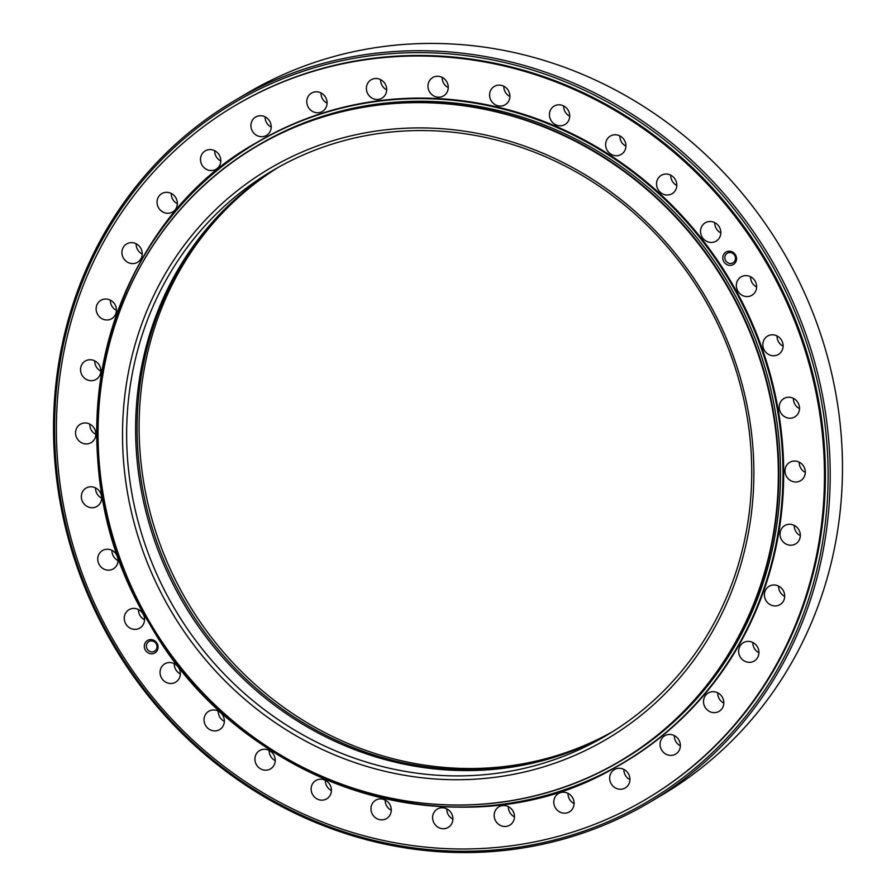 <?xml version="1.0" encoding="UTF-8"?>
<svg xmlns="http://www.w3.org/2000/svg" width="896" height="896" viewBox="0 0 896 896"><rect width="100%" height="100%" fill="white"/><g stroke="black" fill="none" stroke-linecap="round" stroke-linejoin="round"><path stroke-width="1.34" d="M767.838 335.933A10.662 9.979 -120.7 0 0 767.536 336.112A10.662 9.979 -120.7 0 0 764.299 350.202A10.662 9.979 -120.7 0 0 778.109 354.626A10.662 9.979 -120.7 0 0 778.411 354.446A10.662 9.979 -120.7 0 0 781.637 340.357A10.662 9.979 -120.7 0 0 767.838 335.933M777.034 335.922A10.662 9.979 -120.7 0 0 783.126 346.203M784.224 398.373A10.662 9.979 -120.7 0 0 783.922 398.552A10.662 9.979 -120.7 0 0 780.696 412.653A10.662 9.979 -120.7 0 0 794.506 417.066A10.662 9.979 -120.7 0 0 794.808 416.886A10.662 9.979 -120.7 0 0 798.034 402.797A10.662 9.979 -120.7 0 0 784.224 398.373M793.419 398.373A10.662 9.979 -120.7 0 0 799.512 408.643M790.014 462.179A10.662 9.979 -120.7 0 0 789.712 462.347A10.662 9.979 -120.7 0 0 786.486 476.448A10.662 9.979 -120.7 0 0 800.296 480.861A10.662 9.979 -120.7 0 0 800.598 480.693A10.662 9.979 -120.7 0 0 803.824 466.592A10.662 9.979 -120.7 0 0 790.014 462.179M799.221 462.168A10.662 9.979 -120.7 0 0 805.314 472.45M785.03 525.403A10.662 9.979 -120.7 0 0 784.728 525.582A10.662 9.979 -120.7 0 0 781.502 539.672A10.662 9.979 -120.7 0 0 795.301 544.085A10.662 9.979 -120.7 0 0 795.603 543.917A10.662 9.979 -120.7 0 0 798.84 529.816A10.662 9.979 -120.7 0 0 785.03 525.403M794.226 525.392A10.662 9.979 -120.7 0 0 800.318 535.674M769.418 586.13A10.662 9.979 -120.7 0 0 769.115 586.298A10.662 9.979 -120.7 0 0 765.89 600.398A10.662 9.979 -120.7 0 0 779.688 604.811A10.662 9.979 -120.7 0 0 779.99 604.643A10.662 9.979 -120.7 0 0 783.227 590.542A10.662 9.979 -120.7 0 0 769.418 586.13M778.613 586.118A10.662 9.979 -120.7 0 0 784.706 596.4M743.658 642.51A10.662 9.979 -120.7 0 0 743.355 642.678A10.662 9.979 -120.7 0 0 740.118 656.779A10.662 9.979 -120.7 0 0 753.928 661.192A10.662 9.979 -120.7 0 0 754.23 661.024A10.662 9.979 -120.7 0 0 757.467 646.923A10.662 9.979 -120.7 0 0 743.658 642.51M752.853 642.499A10.662 9.979 -120.7 0 0 758.946 652.77M708.523 692.832A10.662 9.979 -120.7 0 0 708.221 693A10.662 9.979 -120.7 0 0 704.984 707.101A10.662 9.979 -120.7 0 0 718.794 711.514A10.662 9.979 -120.7 0 0 719.096 711.346A10.662 9.979 -120.7 0 0 722.333 697.245A10.662 9.979 -120.7 0 0 708.523 692.832M717.718 692.821A10.662 9.979 -120.7 0 0 723.811 703.102M665.09 735.571A10.662 9.979 -120.7 0 0 664.787 735.739A10.662 9.979 -120.7 0 0 661.55 749.84A10.662 9.979 -120.7 0 0 675.36 754.253A10.662 9.979 -120.7 0 0 675.662 754.085A10.662 9.979 -120.7 0 0 678.888 739.984A10.662 9.979 -120.7 0 0 665.09 735.571M674.285 735.56A10.662 9.979 -120.7 0 0 680.378 745.83M614.667 769.418A10.662 9.979 -120.7 0 0 614.365 769.597A10.662 9.979 -120.7 0 0 611.128 783.686A10.662 9.979 -120.7 0 0 624.938 788.11A10.662 9.979 -120.7 0 0 625.24 787.931A10.662 9.979 -120.7 0 0 628.477 773.83A10.662 9.979 -120.7 0 0 614.667 769.418M623.862 769.406A10.662 9.979 -120.7 0 0 629.955 779.688M558.802 793.352A10.662 9.979 -120.7 0 0 558.499 793.531A10.662 9.979 -120.7 0 0 555.262 807.632A10.662 9.979 -120.7 0 0 569.072 812.045A10.662 9.979 -120.7 0 0 569.374 811.866A10.662 9.979 -120.7 0 0 572.611 797.776A10.662 9.979 -120.7 0 0 558.802 793.352M567.997 793.352A10.662 9.979 -120.7 0 0 574.09 803.622M499.173 806.658A10.662 9.979 -120.7 0 0 498.87 806.826A10.662 9.979 -120.7 0 0 495.645 820.926A10.662 9.979 -120.7 0 0 509.454 825.339A10.662 9.979 -120.7 0 0 509.757 825.171A10.662 9.979 -120.7 0 0 512.982 811.07A10.662 9.979 -120.7 0 0 499.173 806.658M508.379 806.646A10.662 9.979 -120.7 0 0 514.472 816.917M437.618 808.909A10.662 9.979 -120.7 0 0 437.315 809.077A10.662 9.979 -120.7 0 0 434.078 823.178A10.662 9.979 -120.7 0 0 447.888 827.59A10.662 9.979 -120.7 0 0 448.19 827.422A10.662 9.979 -120.7 0 0 451.427 813.322A10.662 9.979 -120.7 0 0 437.618 808.909M446.813 808.898A10.662 9.979 -120.7 0 0 452.906 819.168M375.984 800.038A10.662 9.979 -120.7 0 0 375.682 800.218A10.662 9.979 -120.7 0 0 372.445 814.307A10.662 9.979 -120.7 0 0 386.254 818.731A10.662 9.979 -120.7 0 0 386.557 818.552A10.662 9.979 -120.7 0 0 389.794 804.462A10.662 9.979 -120.7 0 0 375.984 800.038M385.179 800.038A10.662 9.979 -120.7 0 0 391.272 810.309M316.154 780.338A10.662 9.979 -120.7 0 0 315.851 780.506A10.662 9.979 -120.7 0 0 312.614 794.606A10.662 9.979 -120.7 0 0 326.424 799.019A10.662 9.979 -120.7 0 0 326.726 798.851A10.662 9.979 -120.7 0 0 329.963 784.75A10.662 9.979 -120.7 0 0 316.154 780.338M325.349 780.326A10.662 9.979 -120.7 0 0 331.442 790.597M259.941 750.389A10.662 9.979 -120.7 0 0 259.638 750.557A10.662 9.979 -120.7 0 0 256.402 764.658A10.662 9.979 -120.7 0 0 270.211 769.07A10.662 9.979 -120.7 0 0 270.514 768.902A10.662 9.979 -120.7 0 0 273.75 754.802A10.662 9.979 -120.7 0 0 259.941 750.389M269.136 750.378A10.662 9.979 -120.7 0 0 275.229 760.648M209.059 711.099A10.662 9.979 -120.7 0 0 208.757 711.267A10.662 9.979 -120.7 0 0 205.52 725.368A10.662 9.979 -120.7 0 0 219.33 729.781A10.662 9.979 -120.7 0 0 219.632 729.613A10.662 9.979 -120.7 0 0 222.869 715.512A10.662 9.979 -120.7 0 0 209.059 711.099M218.254 711.088A10.662 9.979 -120.7 0 0 224.347 721.358M165.054 663.667A10.662 9.979 -120.7 0 0 164.752 663.846A10.662 9.979 -120.7 0 0 161.515 677.936A10.662 9.979 -120.7 0 0 175.325 682.36A10.662 9.979 -120.7 0 0 175.627 682.181A10.662 9.979 -120.7 0 0 178.864 668.08A10.662 9.979 -120.7 0 0 165.054 663.667M174.25 663.656A10.662 9.979 -120.7 0 0 180.342 673.938M129.259 609.538A10.662 9.979 -120.7 0 0 128.957 609.717A10.662 9.979 -120.7 0 0 125.72 623.806A10.662 9.979 -120.7 0 0 139.53 628.23A10.662 9.979 -120.7 0 0 139.832 628.051A10.662 9.979 -120.7 0 0 143.069 613.962A10.662 9.979 -120.7 0 0 129.259 609.538M138.454 609.526A10.662 9.979 -120.7 0 0 144.547 619.808M102.76 550.357A10.662 9.979 -120.7 0 0 102.458 550.525A10.662 9.979 -120.7 0 0 99.221 564.626A10.662 9.979 -120.7 0 0 113.03 569.038A10.662 9.979 -120.7 0 0 113.333 568.87A10.662 9.979 -120.7 0 0 116.57 554.77A10.662 9.979 -120.7 0 0 102.76 550.357M111.955 550.346A10.662 9.979 -120.7 0 0 118.048 560.616M86.363 487.917A10.662 9.979 -120.7 0 0 86.061 488.085A10.662 9.979 -120.7 0 0 82.824 502.186A10.662 9.979 -120.7 0 0 96.634 506.598A10.662 9.979 -120.7 0 0 96.936 506.43A10.662 9.979 -120.7 0 0 100.173 492.33A10.662 9.979 -120.7 0 0 86.363 487.917M95.558 487.906A10.662 9.979 -120.7 0 0 101.651 498.176M80.573 424.11A10.662 9.979 -120.7 0 0 80.27 424.278A10.662 9.979 -120.7 0 0 77.034 438.379A10.662 9.979 -120.7 0 0 90.843 442.792A10.662 9.979 -120.7 0 0 91.146 442.624A10.662 9.979 -120.7 0 0 94.382 428.523A10.662 9.979 -120.7 0 0 80.573 424.11M89.768 424.099A10.662 9.979 -120.7 0 0 95.861 434.381M85.557 360.886A10.662 9.979 -120.7 0 0 85.254 361.054A10.662 9.979 -120.7 0 0 82.018 375.155A10.662 9.979 -120.7 0 0 95.827 379.568A10.662 9.979 -120.7 0 0 96.13 379.4A10.662 9.979 -120.7 0 0 99.366 365.299A10.662 9.979 -120.7 0 0 85.557 360.886M94.752 360.875A10.662 9.979 -120.7 0 0 100.845 371.146M101.17 300.16A10.662 9.979 -120.7 0 0 100.867 300.328A10.662 9.979 -120.7 0 0 97.63 314.429A10.662 9.979 -120.7 0 0 111.44 318.842A10.662 9.979 -120.7 0 0 111.742 318.674A10.662 9.979 -120.7 0 0 114.979 304.573A10.662 9.979 -120.7 0 0 101.17 300.16M110.365 300.149A10.662 9.979 -120.7 0 0 116.458 310.43M126.941 243.779A10.662 9.979 -120.7 0 0 126.638 243.958A10.662 9.979 -120.7 0 0 123.402 258.048A10.662 9.979 -120.7 0 0 137.211 262.472A10.662 9.979 -120.7 0 0 137.514 262.293A10.662 9.979 -120.7 0 0 140.739 248.192A10.662 9.979 -120.7 0 0 126.941 243.779M136.136 243.768A10.662 9.979 -120.7 0 0 142.229 254.05M162.075 193.458A10.662 9.979 -120.7 0 0 161.773 193.626A10.662 9.979 -120.7 0 0 158.536 207.726A10.662 9.979 -120.7 0 0 172.346 212.139A10.662 9.979 -120.7 0 0 172.648 211.971A10.662 9.979 -120.7 0 0 175.874 197.87A10.662 9.979 -120.7 0 0 162.075 193.458M171.27 193.446A10.662 9.979 -120.7 0 0 177.363 203.728M205.509 150.718A10.662 9.979 -120.7 0 0 205.206 150.898A10.662 9.979 -120.7 0 0 201.97 164.987A10.662 9.979 -120.7 0 0 215.779 169.411A10.662 9.979 -120.7 0 0 216.082 169.232A10.662 9.979 -120.7 0 0 219.318 155.142A10.662 9.979 -120.7 0 0 205.509 150.718M214.704 150.718A10.662 9.979 -120.7 0 0 220.797 160.989M255.92 116.872A10.662 9.979 -120.7 0 0 255.618 117.04A10.662 9.979 -120.7 0 0 252.392 131.141A10.662 9.979 -120.7 0 0 266.202 135.554A10.662 9.979 -120.7 0 0 266.504 135.386A10.662 9.979 -120.7 0 0 269.73 121.285A10.662 9.979 -120.7 0 0 255.92 116.872M265.126 116.861A10.662 9.979 -120.7 0 0 271.219 127.131M311.797 92.938A10.662 9.979 -120.7 0 0 311.494 93.106A10.662 9.979 -120.7 0 0 308.258 107.206A10.662 9.979 -120.7 0 0 322.067 111.619A10.662 9.979 -120.7 0 0 322.37 111.451A10.662 9.979 -120.7 0 0 325.606 97.35A10.662 9.979 -120.7 0 0 311.797 92.938M320.992 92.926A10.662 9.979 -120.7 0 0 327.085 103.197M371.414 79.632A10.662 9.979 -120.7 0 0 371.112 79.811A10.662 9.979 -120.7 0 0 367.875 93.912A10.662 9.979 -120.7 0 0 381.685 98.325A10.662 9.979 -120.7 0 0 381.987 98.146A10.662 9.979 -120.7 0 0 385.224 84.056A10.662 9.979 -120.7 0 0 371.414 79.632M380.61 79.632A10.662 9.979 -120.7 0 0 386.702 89.902M432.981 77.381A10.662 9.979 -120.7 0 0 432.678 77.56A10.662 9.979 -120.7 0 0 429.442 91.661A10.662 9.979 -120.7 0 0 443.251 96.074A10.662 9.979 -120.7 0 0 443.554 95.894A10.662 9.979 -120.7 0 0 446.779 81.805A10.662 9.979 -120.7 0 0 432.981 77.381M442.176 77.381A10.662 9.979 -120.7 0 0 448.269 87.651M494.603 86.251A10.662 9.979 -120.7 0 0 494.301 86.419A10.662 9.979 -120.7 0 0 491.075 100.52A10.662 9.979 -120.7 0 0 504.885 104.933A10.662 9.979 -120.7 0 0 505.187 104.765A10.662 9.979 -120.7 0 0 508.413 90.664A10.662 9.979 -120.7 0 0 494.603 86.251M503.81 86.24A10.662 9.979 -120.7 0 0 509.902 96.51M554.434 105.952A10.662 9.979 -120.7 0 0 554.131 106.131A10.662 9.979 -120.7 0 0 550.906 120.221A10.662 9.979 -120.7 0 0 564.715 124.645A10.662 9.979 -120.7 0 0 565.018 124.466A10.662 9.979 -120.7 0 0 568.243 110.365A10.662 9.979 -120.7 0 0 554.434 105.952M563.64 105.941A10.662 9.979 -120.7 0 0 569.733 116.222M610.646 135.901A10.662 9.979 -120.7 0 0 610.344 136.08A10.662 9.979 -120.7 0 0 607.107 150.181A10.662 9.979 -120.7 0 0 620.917 154.594A10.662 9.979 -120.7 0 0 621.219 154.414A10.662 9.979 -120.7 0 0 624.456 140.325A10.662 9.979 -120.7 0 0 610.646 135.901M619.842 135.901A10.662 9.979 -120.7 0 0 625.934 146.171M661.528 175.19A10.662 9.979 -120.7 0 0 661.226 175.37A10.662 9.979 -120.7 0 0 658 189.459A10.662 9.979 -120.7 0 0 671.798 193.883A10.662 9.979 -120.7 0 0 672.101 193.704A10.662 9.979 -120.7 0 0 675.338 179.614A10.662 9.979 -120.7 0 0 661.528 175.19M670.723 175.179A10.662 9.979 -120.7 0 0 676.816 185.461M705.544 222.622A10.662 9.979 -120.7 0 0 705.242 222.79A10.662 9.979 -120.7 0 0 702.005 236.891A10.662 9.979 -120.7 0 0 715.814 241.304A10.662 9.979 -120.7 0 0 716.117 241.136A10.662 9.979 -120.7 0 0 719.342 227.035A10.662 9.979 -120.7 0 0 705.544 222.622M714.739 222.611A10.662 9.979 -120.7 0 0 720.832 232.882M741.339 276.752A10.662 9.979 -120.7 0 0 741.037 276.92A10.662 9.979 -120.7 0 0 737.8 291.021A10.662 9.979 -120.7 0 0 751.61 295.434A10.662 9.979 -120.7 0 0 751.912 295.266A10.662 9.979 -120.7 0 0 755.149 281.165A10.662 9.979 -120.7 0 0 741.339 276.752M750.534 276.741A10.662 9.979 -120.7 0 0 756.627 287.011M147.717 640.36A7.213 6.754 -120.7 0 0 145.253 649.914A7.213 6.754 -120.7 0 0 154.672 653.016A7.213 6.754 -120.7 0 0 157.125 643.462A7.213 6.754 -120.7 0 0 147.717 640.36M149.005 641.502A5.578 5.219 -120.7 0 0 147.157 648.973A5.578 5.219 -120.7 0 0 154.538 651.19A5.578 5.219 -120.7 0 0 156.229 643.81A5.578 5.219 -120.7 0 0 149.005 641.502M726.197 251.966A7.213 6.754 -120.7 0 0 723.744 261.52A7.213 6.754 -120.7 0 0 733.152 264.611A7.213 6.754 -120.7 0 0 735.605 255.069A7.213 6.754 -120.7 0 0 726.197 251.966M727.485 253.109A5.578 5.219 -120.7 0 0 725.637 260.568A5.578 5.219 -120.7 0 0 733.018 262.786A5.578 5.219 -120.7 0 0 734.709 255.416A5.578 5.219 -120.7 0 0 727.485 253.109M649.79 802.245L662.077 794.954A407.624 381.315 -120.7 0 0 785.691 255.998A407.624 381.315 -120.7 0 0 257.79 87.181A407.624 381.315 -120.7 0 0 246.21 93.755L233.923 101.046A407.624 381.315 -120.7 0 0 110.309 640.002A407.624 381.315 -120.7 0 0 638.21 808.819A407.624 381.315 -120.7 0 0 649.79 802.245A407.624 381.315 -120.7 0 0 773.405 263.29A407.624 381.315 -120.7 0 0 245.493 94.472A407.624 381.315 -120.7 0 0 233.923 101.046M277.099 168A328.07 306.891 -120.7 0 0 184.442 601.429A328.07 306.891 -120.7 0 0 607.69 734.485A328.07 306.891 -120.7 0 0 611.744 732.245M278.118 167.429A328.07 306.891 -120.7 0 0 186.749 600.79A328.07 306.891 -120.7 0 0 609.694 733.298A328.07 306.891 -120.7 0 0 612.718 731.629M281.154 165.76A328.07 306.891 -120.7 0 0 271.835 171.058A328.07 306.891 -120.7 0 0 172.346 604.822A328.07 306.891 -120.7 0 0 597.218 740.69A328.07 306.891 -120.7 0 0 606.536 735.403A328.07 306.891 -120.7 0 0 706.026 301.627A328.07 306.891 -120.7 0 0 281.154 165.76M276.349 168.437A328.07 306.891 -120.7 0 0 182.717 601.922A328.07 306.891 -120.7 0 0 606.2 735.37A328.07 306.891 -120.7 0 0 611.005 732.704M278.566 163.475A331.352 309.96 -120.7 0 0 165.85 601.888A331.352 309.96 -120.7 0 0 597.8 744.162A331.352 309.96 -120.7 0 0 710.528 305.749A331.352 309.96 -120.7 0 0 278.566 163.475M610.187 766.674A357.045 333.995 -120.7 0 0 731.64 294.269A357.045 333.995 -120.7 0 0 266.19 140.963A357.045 333.995 -120.7 0 0 106.053 358.098A357.045 333.995 -120.7 0 0 362.902 791.168A357.045 333.995 -120.7 0 0 610.187 766.674M363.003 791.202A357.269 334.208 -120.7 0 0 363.104 791.224A357.269 334.208 -120.7 0 0 610.534 766.718A357.269 334.208 -120.7 0 0 620.682 760.962A357.269 334.208 -120.7 0 0 729.03 288.579A357.269 334.208 -120.7 0 0 266.336 140.616A357.269 334.208 -120.7 0 0 256.189 146.384A357.269 334.208 -120.7 0 0 106.098 357.885A357.269 334.208 -120.7 0 0 106.075 357.997M620.682 760.962L622.395 759.942A357.269 334.208 -120.7 0 0 730.744 287.56A357.269 334.208 -120.7 0 0 268.05 139.597A357.269 334.208 -120.7 0 0 257.914 145.365L256.189 146.384M619.438 765.173A360.304 337.042 -120.7 0 0 622.406 763.459M623.997 762.518A360.304 337.042 -120.7 0 0 624.221 762.384A360.304 337.042 -120.7 0 0 733.488 285.992A360.304 337.042 -120.7 0 0 266.874 136.774A360.304 337.042 -120.7 0 0 256.637 142.587A360.304 337.042 -120.7 0 0 256.413 142.722M646.061 799.21L646.99 798.661A403.11 377.093 -120.7 0 0 769.238 265.664A403.11 377.093 -120.7 0 0 247.173 98.717A403.11 377.093 -120.7 0 0 235.726 105.224L234.797 105.762A403.11 377.093 -120.7 0 0 112.549 638.77A403.11 377.093 -120.7 0 0 634.614 805.717A403.11 377.093 -120.7 0 0 646.061 799.21A403.11 377.093 -120.7 0 0 768.309 266.213A403.11 377.093 -120.7 0 0 246.243 99.266A403.11 377.093 -120.7 0 0 234.797 105.762M636.922 807.677A405.989 379.781 -120.7 0 0 775.029 270.525A405.989 379.781 -120.7 0 0 245.784 96.197A405.989 379.781 -120.7 0 0 107.677 633.36A405.989 379.781 -120.7 0 0 636.922 807.677M613.39 768.32A360.091 336.851 -120.7 0 0 735.885 291.872A360.091 336.851 -120.7 0 0 266.459 137.256A360.091 336.851 -120.7 0 0 143.965 613.704A360.091 336.851 -120.7 0 0 613.39 768.32M266.414 137.054A360.304 337.042 59.3 0 1 733.029 286.272A360.304 337.042 59.3 0 1 623.762 762.664A360.304 337.042 59.3 0 1 613.536 768.466A360.304 337.042 59.3 0 1 146.922 619.248A360.304 337.042 59.3 0 1 256.178 142.856A360.304 337.042 59.3 0 1 266.414 137.054M256.637 142.587L256.178 142.856C99.176 230.272 48.048 460.253 149.341 623.448C241.147 788.11 460.846 856.755 613.536 768.466L624.221 762.384"/></g></svg>
